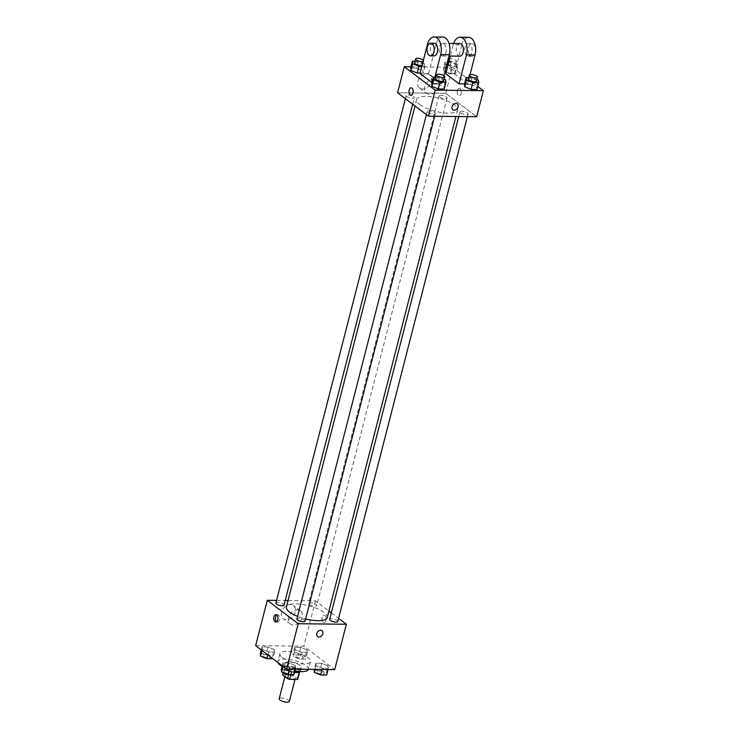 <?xml version="1.0" encoding="UTF-8"?>
<svg xmlns="http://www.w3.org/2000/svg" width="739" height="739" viewBox="0 0 739 739"><rect width="100%" height="100%" fill="white"/><g stroke="black" fill="none" stroke-linecap="round" stroke-linejoin="round"><path stroke-width="0.55" stroke-dasharray="3.69 2.77" d="M289.374 701.394A5.256 1.681 14.4 0 0 284.7 698.457A5.256 1.681 14.4 0 0 279.185 698.78M285.928 676.878A5.256 1.681 14.4 0 0 291.462 678.892A5.256 1.681 14.4 0 0 295.314 678.236A5.256 1.681 14.4 0 0 290.639 675.298A5.256 1.681 14.4 0 0 285.134 675.622A5.256 1.681 14.4 0 0 285.928 676.878M299.249 672.231L299.369 671.76A7.87 2.522 14.4 0 0 299.831 671.169L294.889 667.391A7.87 2.522 14.4 0 0 292.746 666.744L285.042 666.661L283.055 674.374L290.76 674.467A7.87 2.522 14.4 0 1 292.912 675.113L297.854 678.855M283.055 674.374A7.87 2.522 14.4 0 0 282.603 674.938M299.369 671.76L291.665 671.677L290.898 674.67M285.042 666.661A7.87 2.522 14.4 0 0 284.58 667.252L284.58 667.252A7.87 2.522 14.4 0 0 284.57 667.28L289.522 671.021L288.589 674.652M289.522 671.021A7.87 2.522 14.4 0 0 291.665 671.677M294.473 672.388A8.415 2.697 -165.6 0 1 284.053 667.114A8.415 2.697 -165.6 0 1 292.875 666.596A8.415 2.697 -165.6 0 1 300.357 671.298A8.415 2.697 -165.6 0 1 300.228 671.575M297.614 668.693A8.415 2.697 14.4 0 0 301.346 667.446A8.415 2.697 14.4 0 0 293.863 662.735A8.415 2.697 14.4 0 0 285.051 663.262A8.415 2.697 14.4 0 0 286.316 665.276A8.415 2.697 14.4 0 0 297.614 668.693M292.746 666.744L290.76 674.467M294.889 667.391L292.912 675.113M282.122 666.412A15.778 5.053 14.4 0 0 294.861 670.901M308.468 669.312A15.778 5.053 14.4 0 0 308.477 669.275A15.778 5.053 14.4 0 0 294.455 660.454A15.778 5.053 14.4 0 0 277.919 661.423A15.778 5.053 14.4 0 0 278.012 662.597M282.28 657.488A15.778 5.053 14.4 0 0 298.889 663.52A15.778 5.053 14.4 0 0 310.454 661.553A15.778 5.053 14.4 0 0 296.431 652.74A15.778 5.053 14.4 0 0 279.896 653.71A15.778 5.053 14.4 0 0 282.28 657.488M328.024 665.839L328.356 668.315L322.398 668.25L316.107 665.71L315.775 663.234L321.733 663.299L328.024 665.839L328.356 668.315L322.398 668.25L316.107 665.71L315.775 663.234L321.733 663.299L328.024 665.839L326.287 672.592L326.629 675.067M306.99 649.914L307.332 652.389L301.373 652.325L295.073 649.784L294.741 647.309L300.699 647.373L306.99 649.914L307.332 652.389L301.373 652.325L295.073 649.784L294.741 647.309L300.699 647.373L306.99 649.914L305.262 656.675L305.595 659.151L299.637 659.077L293.346 656.537L293.004 654.061L298.962 654.126L305.262 656.675M255.639 645.664L303.794 646.191L334.721 669.599M295.277 665.479L295.618 667.954L289.66 667.89L283.36 665.34L283.028 662.865L288.986 662.938L295.277 665.479L295.618 667.954L289.66 667.89L283.36 665.34L283.028 662.865L288.986 662.938L295.277 665.479L293.549 672.231L293.882 674.707M274.252 649.553L274.585 652.029L268.627 651.964L262.336 649.424L261.994 646.948L267.952 647.013L274.252 649.553L274.585 652.029L268.627 651.964L262.336 649.424L261.994 646.948L267.952 647.013L274.252 649.553L272.515 656.306L272.848 658.782M297.568 616.372A21.117 6.762 14.4 0 0 305.595 618.949M327.275 617.536A21.117 6.762 14.4 0 0 308.505 605.731A21.117 6.762 14.4 0 0 286.372 607.033M288.034 600.539L315.433 600.844L328.938 611.061M331.312 612.862L338.582 618.358M276.552 600.41L285.208 600.511M309.244 604.465A4.203 1.349 14.4 0 0 313.669 606.072A4.203 1.349 14.4 0 0 316.754 605.546A4.203 1.349 14.4 0 0 313.013 603.2A4.203 1.349 14.4 0 0 308.606 603.458A4.203 1.349 14.4 0 0 309.244 604.465M337.788 621.471A4.203 1.349 14.4 0 0 334.046 619.116A4.203 1.349 14.4 0 0 329.64 619.374M305.041 621.111A4.203 1.349 14.4 0 0 301.3 618.755A4.203 1.349 14.4 0 0 296.893 619.014M275.859 603.098A4.203 1.349 -165.6 0 1 278.945 602.571A4.203 1.349 -165.6 0 1 283.37 604.179A4.203 1.349 -165.6 0 1 284.007 605.186M315.433 600.844L303.794 646.191M281.624 612.077A8.268 6.226 127.1 0 0 283.397 618.746A8.268 6.226 127.1 0 0 293.346 615.91A8.268 6.226 127.1 0 0 293.374 605.555A8.268 6.226 127.1 0 0 281.624 612.077M323.137 622.229A3.677 2.115 -89.4 0 0 323.959 622.534A3.677 2.115 -89.4 0 0 326.121 618.876A3.677 2.115 -89.4 0 0 324.042 615.171A3.677 2.115 -89.4 0 0 321.936 618.09A3.677 2.115 -89.4 0 0 323.137 622.229A3.677 2.115 -89.4 0 0 323.959 622.534A3.677 2.115 -89.4 0 0 326.121 618.876A3.677 2.115 -89.4 0 0 324.042 615.171A3.677 2.115 -89.4 0 0 321.936 618.09A3.677 2.115 -89.4 0 0 323.137 622.229M276.755 614.968A3.677 2.115 90.6 0 1 277.624 614.663A3.677 2.115 90.6 0 1 278.446 614.959A3.677 2.115 90.6 0 1 279.647 619.097A3.677 2.115 90.6 0 1 277.541 622.016A3.677 2.115 90.6 0 1 276.682 621.684M288.598 617.361A8.268 6.226 127.1 0 0 290.372 624.03A8.268 6.226 127.1 0 0 300.33 621.194A8.268 6.226 127.1 0 0 300.357 610.848A8.268 6.226 127.1 0 0 288.598 617.361M317.585 636.565L317.585 636.575A3.677 2.771 -52.9 0 1 316.8 633.6A3.677 2.771 -52.9 0 1 322.028 630.7L322.028 630.7M419.863 104.569A21.117 6.762 14.4 0 0 442.098 112.642A21.117 6.762 14.4 0 0 457.589 110.009A21.117 6.762 14.4 0 0 438.818 98.204A21.117 6.762 14.4 0 0 416.676 99.506A21.117 6.762 14.4 0 0 419.863 104.569M413.683 96.652A4.203 1.349 -165.6 0 1 414.32 97.659A4.203 1.349 -165.6 0 1 409.905 97.917A4.203 1.349 -165.6 0 1 406.173 95.571A4.203 1.349 -165.6 0 1 409.258 95.045A4.203 1.349 -165.6 0 1 413.683 96.652M460.582 112.855A4.203 1.349 14.4 0 0 465.007 114.471A4.203 1.349 14.4 0 0 468.092 113.945A4.203 1.349 14.4 0 0 464.36 111.589A4.203 1.349 14.4 0 0 459.944 111.848A4.203 1.349 14.4 0 0 460.582 112.855M427.835 112.494A4.203 1.349 14.4 0 0 432.269 114.111A4.203 1.349 14.4 0 0 435.354 113.584A4.203 1.349 14.4 0 0 431.613 111.229A4.203 1.349 14.4 0 0 427.197 111.487A4.203 1.349 14.4 0 0 427.835 112.494M439.548 96.938A4.203 1.349 14.4 0 0 443.982 98.546A4.203 1.349 14.4 0 0 447.067 98.019A4.203 1.349 14.4 0 0 443.326 95.673A4.203 1.349 14.4 0 0 438.92 95.931A4.203 1.349 14.4 0 0 439.548 96.938M445.746 93.317L397.591 92.781L445.746 93.317L476.673 116.725L445.746 93.317L452.434 67.267L477.764 86.435M260.267 653.701L266.225 653.766L272.515 656.306M263.121 656.204A4.203 1.349 14.4 0 0 267.546 657.821A4.203 1.349 14.4 0 0 270.631 657.294A4.203 1.349 14.4 0 0 266.89 654.939A4.203 1.349 14.4 0 0 262.484 655.197A4.203 1.349 14.4 0 0 263.121 656.204M274.585 652.029L272.867 658.708M268.627 651.964L267.869 654.92M262.336 649.424L262.049 650.514M261.994 646.948L261.236 649.904M267.952 647.013L266.225 653.766M263.112 656.241A4.203 1.349 14.4 0 0 267.536 657.849A4.203 1.349 14.4 0 0 270.622 657.322A4.203 1.349 14.4 0 0 266.881 654.966A4.203 1.349 14.4 0 0 262.474 655.225A4.203 1.349 14.4 0 0 263.112 656.241M295.859 656.565A4.203 1.349 14.4 0 0 300.293 658.181A4.203 1.349 14.4 0 0 303.378 657.655A4.203 1.349 14.4 0 0 299.637 655.299A4.203 1.349 14.4 0 0 295.231 655.558A4.203 1.349 14.4 0 0 295.859 656.565M307.332 652.389L305.595 659.151M301.373 652.325L299.637 659.077M295.073 649.784L293.346 656.537M294.741 647.309L293.004 654.061M300.699 647.373L298.962 654.126M295.849 656.601A4.203 1.349 14.4 0 0 300.283 658.209A4.203 1.349 14.4 0 0 303.369 657.682A4.203 1.349 14.4 0 0 299.628 655.336A4.203 1.349 14.4 0 0 295.221 655.595A4.203 1.349 14.4 0 0 295.849 656.601M281.291 669.626L287.249 669.691L293.549 672.231M284.146 672.13A4.203 1.349 14.4 0 0 288.579 673.737A4.203 1.349 14.4 0 0 291.665 673.211A4.203 1.349 14.4 0 0 287.924 670.855A4.203 1.349 14.4 0 0 283.517 671.114A4.203 1.349 14.4 0 0 284.146 672.13M295.618 667.954L295.304 669.164M289.66 667.89L289.346 669.1M283.36 665.34L283.083 666.439M283.028 662.865L282.27 665.821M288.986 662.938L287.249 669.691M284.136 672.157A4.203 1.349 14.4 0 0 288.57 673.765A4.203 1.349 14.4 0 0 291.656 673.238A4.203 1.349 14.4 0 0 287.914 670.892A4.203 1.349 14.4 0 0 283.508 671.151A4.203 1.349 14.4 0 0 284.136 672.157M314.038 669.987L319.996 670.051L326.287 672.592M316.892 672.49A4.203 1.349 14.4 0 0 321.326 674.097A4.203 1.349 14.4 0 0 324.403 673.571A4.203 1.349 14.4 0 0 320.671 671.224A4.203 1.349 14.4 0 0 316.255 671.483A4.203 1.349 14.4 0 0 316.892 672.49M328.356 668.315L328.051 669.525M322.398 668.25L322.093 669.46M316.107 665.71L315.165 669.386M315.775 663.234L314.195 669.377M321.733 663.299L319.996 670.051M316.883 672.518A4.203 1.349 14.4 0 0 321.317 674.125A4.203 1.349 14.4 0 0 324.403 673.599A4.203 1.349 14.4 0 0 320.661 671.252A4.203 1.349 14.4 0 0 316.255 671.511A4.203 1.349 14.4 0 0 316.883 672.518M414.967 61.3L418.329 61.337L424.629 63.877L424.962 66.353L421.84 66.316M422.089 65.355A4.203 1.349 14.4 0 0 422.745 64.856A4.203 1.349 14.4 0 0 419.004 62.501A4.203 1.349 14.4 0 0 414.597 62.76M424.629 63.877L422.893 70.63L423.225 73.106L420.103 73.069L423.225 73.106L424.962 66.353M418.329 61.337L416.602 68.09L410.644 68.025L416.602 68.09L422.893 70.63L423.225 73.106M423.077 61.494A4.203 1.349 14.4 0 0 423.733 60.995A4.203 1.349 14.4 0 0 423.401 60.247M447.714 61.66L451.076 61.697L457.367 64.238L457.709 66.713L451.751 66.649L448.01 65.134M446.726 64.616L445.451 64.108L445.118 61.633L447.492 61.66M448.222 64.311A4.203 1.349 14.4 0 0 452.61 65.771A4.203 1.349 14.4 0 0 455.483 65.217A4.203 1.349 14.4 0 0 451.751 62.861A4.203 1.349 14.4 0 0 447.335 63.129M457.367 64.238L455.64 70.99L455.972 73.466L450.014 73.401L446.282 71.895L450.014 73.401L451.751 66.649M457.709 66.713L455.972 73.466L450.014 73.401M445.451 64.108L443.723 70.861L444.998 71.378L443.723 70.861L443.382 68.385L449.34 68.45L455.64 70.99L455.972 73.466M445.118 61.633L443.382 68.385L449.34 68.45L455.64 70.99M451.076 61.697L449.34 68.45M449.22 60.45A4.203 1.349 14.4 0 0 453.598 61.91A4.203 1.349 14.4 0 0 456.48 61.355A4.203 1.349 14.4 0 0 454.226 59.489A4.203 1.349 14.4 0 0 449.681 58.658M436.001 77.216L439.363 77.253L444.176 79.202M443.769 80.773A4.203 1.349 14.4 0 0 440.038 78.426A4.203 1.349 14.4 0 0 435.622 78.685M439.363 77.253L437.627 84.006L431.668 83.941L437.627 84.006L443.927 86.546L444.259 89.022L443.927 86.546L445.654 79.794M468.748 77.577L472.11 77.613L476.923 79.563M476.516 81.133A4.203 1.349 14.4 0 0 472.775 78.787A4.203 1.349 14.4 0 0 468.369 79.045M472.11 77.613L470.373 84.366L464.415 84.301L470.373 84.366L476.664 86.906L477.006 89.382L476.664 86.906L478.401 80.154M411.078 95.174L411.078 95.174A3.677 2.115 -89.4 0 0 413.046 92.957A3.677 2.115 -89.4 0 0 411.161 87.821L411.161 87.821M431.4 81.549A8.268 6.226 127.1 0 0 429.636 74.879A8.268 6.226 127.1 0 0 419.678 77.715A8.268 6.226 127.1 0 0 419.65 88.07A8.268 6.226 127.1 0 0 431.4 81.549M410.949 66.806L452.434 67.267M438.384 86.832A8.268 6.226 -52.9 0 1 426.634 93.354A8.268 6.226 -52.9 0 1 426.662 82.999A8.268 6.226 -52.9 0 1 436.61 80.163A8.268 6.226 -52.9 0 1 438.384 86.832M457.339 90.564A3.677 2.115 -89.4 0 0 459.233 95.71A3.677 2.115 -89.4 0 0 461.385 92.052A3.677 2.115 -89.4 0 0 459.307 88.347A3.677 2.115 -89.4 0 0 457.339 90.564A3.677 2.115 90.6 0 1 459.307 88.347A3.677 2.115 90.6 0 1 461.385 92.052A3.677 2.115 90.6 0 1 459.224 95.71A3.677 2.115 90.6 0 1 457.33 90.564M457.293 103.876L457.293 103.876A3.677 2.771 127.1 0 0 455.935 103.432A3.677 2.771 127.1 0 0 452.379 105.926A3.677 2.771 127.1 0 0 452.85 109.741L452.85 109.741M470.373 84.366L476.664 86.906M443.723 70.861L443.382 68.385M416.602 68.09L422.893 70.63M437.627 84.006L443.927 86.546M470.013 74.685L467.648 83.913L464.526 83.876M467.648 83.913L454.393 73.882L445.793 73.78M434.874 77.207L433.248 83.535L441.848 83.627L428.592 73.595L419.992 73.494M433.248 83.535L432.019 82.602M444.139 43.878A6.309 3.63 90.6 0 1 446.199 50.963A6.309 3.63 90.6 0 1 442.587 55.97A6.309 3.63 90.6 0 1 439.021 49.624A6.309 3.63 90.6 0 1 442.726 43.352A6.309 3.63 90.6 0 1 444.139 43.878M441.848 83.627L443.88 75.729M428.592 73.595L436.028 44.645L427.428 44.552M442.79 37.042A12.618 7.261 -89.4 0 0 436.028 44.645M459.787 56.164A6.309 3.63 90.6 0 1 456.222 49.809A6.309 3.63 90.6 0 1 459.926 43.546M454.393 73.882L461.829 44.931L453.229 44.839L450.347 56.062M453.229 44.839A12.618 7.261 90.6 0 1 453.635 43.472M433.987 55.878A6.309 3.63 90.6 0 1 430.421 49.531A6.309 3.63 90.6 0 1 434.126 43.259M466.965 55.739A6.309 3.63 90.6 0 1 464.905 48.645A6.309 3.63 90.6 0 1 468.526 43.638A6.309 3.63 90.6 0 1 472.082 49.984A6.309 3.63 90.6 0 1 468.378 56.256A6.309 3.63 90.6 0 1 466.965 55.739M461.829 44.931A12.618 7.261 90.6 0 1 468.591 37.329M470.401 55.776A6.309 3.63 -89.4 0 0 471.824 56.293A6.309 3.63 -89.4 0 0 475.519 50.021A6.309 3.63 -89.4 0 0 471.962 43.675A6.309 3.63 -89.4 0 0 468.35 48.682A6.309 3.63 -89.4 0 0 470.401 55.776M295 679.455L295.314 678.236M284.848 676.712L285.134 675.622M285.051 663.262L284.053 667.114M301.346 667.446L300.357 671.298M279.896 653.71L277.919 661.423M310.454 661.553L308.477 669.275M277.624 614.663L275.887 614.636M277.541 622.016L275.804 621.998M300.357 610.848L293.374 605.555M290.372 624.03L283.397 618.746M416.676 99.506L415.022 105.973M457.589 110.009L455.917 116.494M412.648 104.181L414.32 97.659M405.369 98.675L406.173 95.571M459.944 111.848L458.743 116.531M468.092 113.945L467.408 116.623M427.197 111.487L426.403 114.591M435.354 113.584L434.661 116.263M438.92 95.931L308.606 603.458M447.067 98.019L316.754 605.546M423.733 60.995L422.745 64.856M456.48 61.355L455.483 65.217M419.65 88.07L426.634 93.354M429.636 74.879L436.61 80.163M442.587 55.97L448.933 56.044M442.726 43.352L449.016 43.425M471.962 43.675L468.526 43.638M471.824 56.293L468.378 56.256"/><path stroke-width="1.11" d="M284.848 676.712L279.185 698.78A5.256 1.681 14.4 0 0 279.979 700.036A5.256 1.681 14.4 0 0 285.513 702.05A5.256 1.681 14.4 0 0 289.374 701.394L295 679.455M299.249 672.231L297.392 679.483A7.87 2.522 14.4 0 0 297.854 678.882A7.87 2.522 14.4 0 0 297.854 678.855L299.6 672.084L297.854 678.882M297.392 679.483L289.688 679.39A7.87 2.522 14.4 0 1 287.536 678.744L282.594 675.003A7.87 2.522 14.4 0 0 282.594 675.003A7.87 2.522 14.4 0 1 282.603 674.938M290.898 674.67L289.688 679.39M283.176 672.721L282.594 675.003L283.176 672.721M288.589 674.652L287.536 678.744M300.228 671.575A8.415 2.697 -165.6 0 1 296.625 672.555A8.415 2.697 -165.6 0 1 294.473 672.388M278.012 662.597A15.778 5.053 14.4 0 0 280.293 665.211A15.778 5.053 14.4 0 0 282.122 666.412M294.861 670.901A15.778 5.053 14.4 0 0 308.468 669.312M338.582 618.358L346.36 624.252L334.721 669.599L286.566 669.072L255.639 645.664L267.278 600.308L276.552 600.41M346.36 624.252L298.205 623.725L286.566 669.072M316.8 633.6A3.677 2.771 -52.9 0 1 322.028 630.7A3.677 2.771 -52.9 0 1 322.019 635.309A3.677 2.771 -52.9 0 1 317.585 636.575A3.677 2.771 -52.9 0 1 316.8 633.6M415.022 105.973L286.372 607.033A21.117 6.762 14.4 0 0 289.559 612.095A21.117 6.762 14.4 0 0 297.568 616.372M305.595 618.949A21.117 6.762 14.4 0 0 327.275 617.536L455.917 116.494M328.938 611.061L331.312 612.862M285.208 600.511L288.034 600.539M298.205 623.725L267.278 600.308M458.743 116.531L329.64 619.374A4.203 1.349 14.4 0 0 330.268 620.381A4.203 1.349 14.4 0 0 334.702 621.998A4.203 1.349 14.4 0 0 337.788 621.471L467.408 116.623M426.403 114.591L296.893 619.014A4.203 1.349 14.4 0 0 297.521 620.021A4.203 1.349 14.4 0 0 301.955 621.628A4.203 1.349 14.4 0 0 305.041 621.111L434.661 116.263M412.648 104.181L284.007 605.186A4.203 1.349 -165.6 0 1 279.601 605.444A4.203 1.349 -165.6 0 1 275.859 603.098L405.369 98.675M276.719 614.94A3.677 2.115 90.6 0 1 277.919 619.079A3.677 2.115 90.6 0 1 275.804 621.998A3.677 2.115 90.6 0 1 273.735 618.294A3.677 2.115 90.6 0 1 275.887 614.636A3.677 2.115 90.6 0 1 276.719 614.94M276.682 621.684A3.677 2.115 90.6 0 1 275.462 618.312A3.677 2.115 90.6 0 1 276.755 614.968M322.028 630.7A3.677 2.771 -52.9 0 1 322.019 635.309A3.677 2.771 -52.9 0 1 317.585 636.565M477.764 86.435L483.361 90.675L476.673 116.725L428.518 116.199L397.591 92.781L404.279 66.732L410.949 66.806M272.867 658.708L266.89 658.717L260.599 656.177L260.267 653.701L261.236 649.904M267.869 654.92L266.89 658.717M262.049 650.514L260.599 656.177M295.304 669.164L293.882 674.707L287.924 674.642L281.633 672.102L281.291 669.626L282.27 665.821M289.346 669.1L287.924 674.642M283.083 666.439L281.633 672.102M328.051 669.525L326.629 675.067L320.671 675.003L314.371 672.462L314.195 669.377M322.093 669.46L320.671 675.003M315.165 669.386L314.371 672.462M421.84 66.316L419.004 66.288L412.713 63.748L412.371 61.272L414.967 61.3M423.401 60.247A4.203 1.349 14.4 0 0 418.976 58.427A4.203 1.349 14.4 0 0 415.586 58.908L414.597 62.76A4.203 1.349 14.4 0 0 415.226 63.776A4.203 1.349 14.4 0 0 422.089 65.355M419.004 66.288L417.267 73.041L420.103 73.069L417.267 73.041L410.976 70.501L410.644 68.025L412.371 61.272M412.713 63.748L410.976 70.501L410.644 68.025M415.586 58.908A4.203 1.349 14.4 0 0 416.223 59.914A4.203 1.349 14.4 0 0 423.077 61.494M448.01 65.134L446.726 64.616M449.681 58.658A4.203 1.349 14.4 0 0 448.333 59.268L447.335 63.129A4.203 1.349 14.4 0 0 447.973 64.136A4.203 1.349 14.4 0 0 448.222 64.311M446.282 71.895L444.998 71.378L446.282 71.895M448.333 59.268A4.203 1.349 14.4 0 0 448.961 60.275A4.203 1.349 14.4 0 0 449.22 60.45M444.176 79.202L445.654 79.794L445.996 82.269L440.038 82.205L433.738 79.664L433.405 77.189L436.001 77.216M436.62 74.824L435.622 78.685A4.203 1.349 14.4 0 0 436.259 79.692A4.203 1.349 14.4 0 0 440.684 81.299A4.203 1.349 14.4 0 0 443.769 80.773L444.767 76.911A4.203 1.349 14.4 0 0 441.026 74.565A4.203 1.349 14.4 0 0 436.62 74.824A4.203 1.349 14.4 0 0 437.248 75.831A4.203 1.349 14.4 0 0 441.682 77.438A4.203 1.349 14.4 0 0 444.767 76.911M445.996 82.269L444.259 89.022L438.301 88.957L432.01 86.417L431.668 83.941L433.405 77.189M440.038 82.205L438.301 88.957L432.01 86.417L431.668 83.941M433.738 79.664L432.01 86.417M476.923 79.563L478.401 80.154L478.733 82.629L472.775 82.565L466.485 80.024L466.152 77.549L468.748 77.577M469.357 75.184L468.369 79.045A4.203 1.349 14.4 0 0 469.006 80.052A4.203 1.349 14.4 0 0 473.431 81.66A4.203 1.349 14.4 0 0 476.516 81.133L477.505 77.281A4.203 1.349 14.4 0 0 473.773 74.925A4.203 1.349 14.4 0 0 469.357 75.184A4.203 1.349 14.4 0 0 469.995 76.191A4.203 1.349 14.4 0 0 474.429 77.798A4.203 1.349 14.4 0 0 477.505 77.281M478.733 82.629L477.006 89.382L471.048 89.317L464.748 86.777L464.415 84.301L466.152 77.549M472.775 82.565L471.048 89.317L464.748 86.777L464.415 84.301M466.485 80.024L464.748 86.777M411.161 87.821A3.677 2.115 -89.4 0 0 409 91.47A3.677 2.115 -89.4 0 0 411.078 95.174A3.677 2.115 90.6 0 1 409 91.47A3.677 2.115 90.6 0 1 411.152 87.821A3.677 2.115 90.6 0 1 413.046 92.957A3.677 2.115 90.6 0 1 411.078 95.174M483.361 90.675L435.206 90.149L428.518 116.199L397.591 92.781M435.206 90.149L404.279 66.732M455.945 103.432A3.677 2.771 -52.9 0 1 457.293 103.876A3.677 2.771 -52.9 0 1 457.284 108.485A3.677 2.771 -52.9 0 1 452.85 109.751A3.677 2.771 -52.9 0 1 452.379 105.936A3.677 2.771 -52.9 0 1 455.945 103.432M476.673 116.725L428.518 116.199M452.85 109.741A3.677 2.771 127.1 0 0 457.284 108.485A3.677 2.771 127.1 0 0 457.293 103.876M477.006 89.382L471.048 89.317M417.267 73.041L410.976 70.501M444.259 89.022L438.301 88.957M464.526 83.876L459.048 83.812L445.793 73.78L450.347 56.062M432.019 82.602L419.992 73.494L427.428 44.552A12.618 7.261 90.6 0 1 434.19 36.95A12.618 7.261 90.6 0 1 440.684 54.584L434.874 77.207M443.88 75.729L449.284 54.677A12.618 7.261 -89.4 0 0 442.79 37.042L434.19 36.95M449.016 43.425L459.926 43.546A6.309 3.63 90.6 0 1 461.339 44.063A6.309 3.63 90.6 0 1 463.399 51.157A6.309 3.63 90.6 0 1 459.787 56.164L448.933 56.044M453.635 43.472A12.618 7.261 90.6 0 1 459.991 37.236A12.618 7.261 90.6 0 1 466.485 54.871L459.048 83.812M430.689 43.222L434.126 43.259A6.309 3.63 90.6 0 1 435.539 43.777A6.309 3.63 90.6 0 1 437.599 50.871A6.309 3.63 90.6 0 1 433.987 55.878L430.551 55.841A6.309 3.63 90.6 0 1 426.985 49.495A6.309 3.63 90.6 0 1 430.689 43.222A6.309 3.63 90.6 0 1 432.103 43.74A6.309 3.63 90.6 0 1 434.162 50.834A6.309 3.63 90.6 0 1 430.551 55.841M459.991 37.236L468.591 37.329A12.618 7.261 90.6 0 1 475.075 54.963L470.013 74.685M449.284 54.677L440.684 54.584M475.075 54.963L466.485 54.871"/></g></svg>
